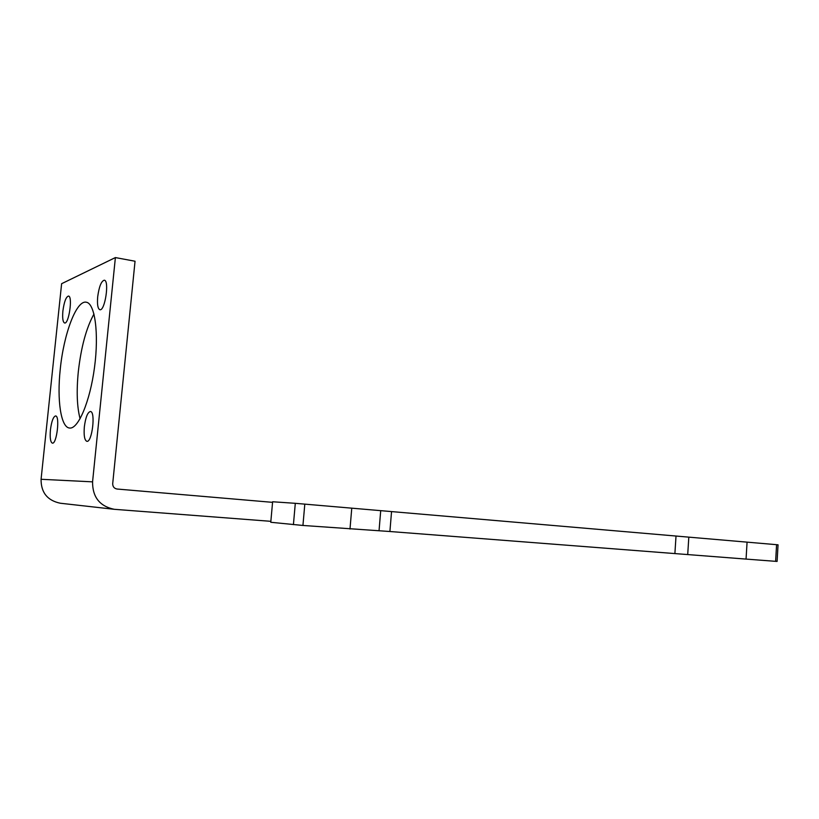 <?xml version="1.0" encoding="UTF-8"?>
<svg xmlns="http://www.w3.org/2000/svg" width="819" height="819" viewBox="0 0 819 819"><rect width="100%" height="100%" fill="white"/><g stroke="black" fill="none" stroke-linecap="round" stroke-linejoin="round"><path stroke-width="1.23" d="M114.199 509.295L60.319 503.235C47.4 500.532 40.981 492.547 41.073 479.289L61.62 283.702L115.387 257.575L92.567 481.848C92.486 497.092 99.693 506.234 114.199 509.295L270.854 521.324M115.387 257.575L135.043 261.23L112.705 483.619C112.694 486.67 114.158 488.482 117.097 489.035L272.563 502.344M304.811 504.084L302.938 525.46L270.772 522.276L272.614 501.76L295.301 503.316L747.071 542.147L746.058 559.09L775.624 561.332L776.586 544.686L778.05 544.819L777.098 561.424L775.624 561.332M747.071 542.147L776.586 544.686M302.938 525.46L389.905 531.511L746.058 559.09M50.43 429.852C49.785 437.755 50.44 442.188 52.385 443.151C56.757 444.328 60.125 415.724 55.59 415.939C53.286 416.646 51.566 421.283 50.43 429.852M84.347 426.791C83.681 435.411 84.511 440.253 86.855 441.328C92.117 442.68 95.833 411.333 90.387 411.507C87.613 412.254 85.596 417.342 84.347 426.791M97.696 296.734C97.072 304.422 97.789 308.753 99.867 309.715C104.955 311.353 109.623 280.344 104.289 280.2C101.3 281.05 99.099 286.558 97.696 296.734M62.889 311.015C62.285 318.141 62.858 322.133 64.609 322.993C68.857 324.385 72.932 296.079 68.479 296.058C66.001 296.857 64.138 301.832 62.889 311.015M60.248 369.297C56.89 399.979 60.831 427.446 69.543 428.03C78.153 429.453 90.008 401.709 94.502 367.455C99.109 333.21 94.902 303.153 86.22 302.211C76.362 300.01 63.687 334.121 60.248 369.297M93.98 314.015C86.323 327.815 81.101 347.051 78.307 371.724C76.392 391.216 76.986 406.9 80.088 418.775M349.989 529.033L351.771 508.128M41.073 479.289L92.567 481.848M293.417 524.651L295.301 503.316M688.799 537.387L687.735 554.238M676.003 536.312L674.917 553.214M391.523 511.885L389.905 531.511M380.692 510.913L379.043 530.743"/></g></svg>
